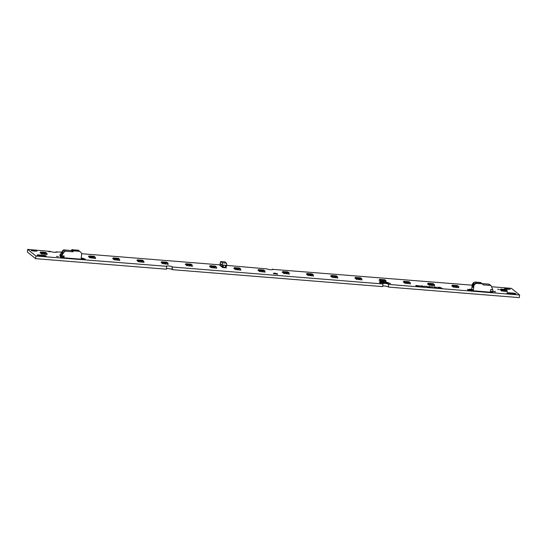 <?xml version="1.0" encoding="UTF-8"?>
<svg xmlns="http://www.w3.org/2000/svg" width="547" height="547" viewBox="0 0 547 547"><rect width="100%" height="100%" fill="white"/><g stroke="black" fill="none" stroke-linecap="round" stroke-linejoin="round"><path stroke-width="0.82" d="M501.517 290.949L507.404 291.619L501.544 290.942M500.608 289.855L500.108 289.821L500.608 289.855M497.558 289.172L499.199 289.589L497.558 289.172M452.164 285.951L451.665 285.917L452.164 285.951M453.073 287.045L458.967 287.722L453.073 287.045M469.565 289.582L467.398 289.452L468.136 290.054L472.902 290.505L468.136 290.054L467.405 289.472L469.565 289.582M490.413 291.913L492.717 292.05L490.413 291.913M494.878 291.879L493.531 291.572L494.878 291.879M428.855 285.096L434.708 285.773L428.848 285.096M427.945 284.002L427.446 283.968L427.945 284.002M404.63 283.148L410.523 283.818L404.63 283.141M403.727 282.047L403.228 282.013L403.727 282.047M380.445 281.192L386.305 281.862L380.445 281.192M379.037 280.057L379.543 280.31L379.037 280.057M381.081 283.455L379.857 283.189L381.081 283.455M386.791 282.778L386.1 283.161L389.061 283.408L386.791 282.778L386.1 283.161L389.061 283.408L386.791 282.778M380.815 282.519L383.679 282.669L380.315 282.006L383.679 282.669L380.835 282.519L379.673 282.266L379.29 281.958L379.974 281.869L379.276 281.931L379.673 282.266L380.815 282.519M384.028 282.908L384.343 282.567L380.835 282.197L384.691 282.655L380.11 282.614L384.404 283.052L385.813 282.484L384.404 283.052L380.11 282.614L384.028 282.908M386.1 282.471L387.167 282.56L386.1 282.471M387.556 282.628L390.565 283.544L387.392 282.471L379.974 281.869L387.392 282.471L390.565 283.544L387.556 282.628M384.999 282.382L380.315 282.006L384.999 282.382M362.046 279.914L356.186 279.243L362.046 279.914M354.818 278.108L355.324 278.361L354.818 278.108M332.002 277.288L337.861 277.965L332.002 277.288M330.6 276.16L331.106 276.406L330.6 276.16M313.609 276.016L307.749 275.339L313.609 276.016M306.382 274.204L306.881 274.457L306.382 274.204M283.558 273.384L289.418 274.061L283.558 273.384M282.156 272.256L282.662 272.509L282.156 272.256M259.34 271.435L265.199 272.112L259.34 271.435M257.938 270.307L258.444 270.553L257.938 270.307M240.947 270.163L235.087 269.486L240.947 270.163M233.719 268.351L234.219 268.604L233.719 268.351M221.665 266.799L222.574 267.531L226.383 267.839L225.624 267.223L226.383 267.839L222.574 267.531L221.665 266.799L222.328 266.854L221.665 266.799M219.928 265.404L220.933 266.143L219.928 265.404L220.66 265.466L219.928 265.404M209.494 266.403L210 266.649L209.494 266.403M210.896 267.531L216.756 268.208L210.896 267.531M192.503 266.259L186.643 265.582L192.503 266.259M185.276 264.454L185.782 264.7L185.276 264.454M162.459 263.627L168.319 264.304L162.459 263.627M161.057 262.498L161.556 262.751L161.057 262.498M138.241 261.678L144.093 262.355L138.241 261.678M136.832 260.55L137.338 260.796L136.832 260.55M119.841 260.406L113.981 259.729L119.841 260.406M112.614 258.594L113.12 258.847L112.614 258.594M89.797 257.774L95.657 258.451L89.797 257.774M88.395 256.646L88.894 256.899L88.395 256.646M81.079 258.943L85.291 259.23L83.322 258.464L85.291 259.23L81.079 258.943M61.182 257.336L63.568 257.528L61.182 257.336M60.232 256.605L60.71 257.234L60.232 256.605M49.927 251.88L48.704 251.613L49.927 251.88M41.353 253.87L47.213 254.546L41.353 253.87M39.952 252.741L40.457 252.994L39.952 252.741M56.485 256.406L58.44 256.536L56.485 256.406M494.365 291.462L495.712 291.763L494.365 291.462M274.861 273.144L273.356 273.274L273.821 273.691L277.685 274.081L274.861 273.144M172.606 267.032L382.975 283.975L382.654 286.607L172.278 269.664L172.271 266.765A3.043 0.492 7 0 0 168.633 265.965A3.043 0.492 7 0 0 166.309 266.157A3.043 0.492 7 0 0 166.391 266.293L35.931 256.023L27.671 249.377L50.666 251.47A3.043 0.492 7 0 0 53.934 252.235A3.043 0.492 7 0 0 56.628 252.078A3.043 0.492 7 0 0 56.546 251.941L61.606 252.112M172.278 269.664L171.949 269.397A3.043 0.492 7 0 0 168.305 268.598A3.043 0.492 7 0 0 166.473 268.591M388.527 284.187L388.534 287.086L388.527 284.187A3.043 0.492 7 0 0 384.883 283.387A3.043 0.492 7 0 0 382.565 283.578A3.043 0.492 7 0 0 382.647 283.715L382.975 283.975M388.206 286.819A3.043 0.492 7 0 0 384.562 286.019A3.043 0.492 7 0 0 382.729 286.013M418.626 285.616L420.479 286.307L419.392 286.375L418.626 285.602L419.693 286.3M419.693 286.32L420.452 286.334M424.171 286.307L426.065 286.416L424.171 286.307M424.069 286.238L425.798 286.361M431.091 286.86L432.985 286.977L431.091 286.86M430.824 286.806L432.718 286.915M439.692 287.818L438.393 287.373L438.448 287.913L438.01 287.866L437.935 287.189L439.467 287.647L439.829 287.312L441.88 288.18L440.027 287.503L439.692 287.818M438.393 287.387L438.277 287.934M437.935 287.202L440.082 287.38L441.716 288.207M472.17 285.185L272.803 269.363A3.043 0.492 7 0 1 272.885 269.5A3.043 0.492 7 0 1 270.191 269.657A3.043 0.492 7 0 1 266.922 268.892L226.738 265.418M220.222 264.892L81.565 253.719M388.855 284.454L519.65 294.99L511.397 288.344L491.623 286.751M508.621 292.754A2.243 0.362 7 0 0 506.919 292.898A2.243 0.362 7 0 0 506.973 292.994A2.721 0.438 7 0 0 509.859 293.753L514.187 294.101A2.721 0.438 7 0 0 515.842 293.896A2.721 0.438 7 0 0 515.63 293.691A2.243 0.362 7 0 0 512.949 293.103L508.621 292.754L508.525 293.554M506.125 288.488L504.621 288.618L507.028 289.219L510.262 289.233L506.125 288.488L506.05 289.103M38.919 254.916A2.243 0.362 7 0 0 37.21 255.059A2.243 0.362 7 0 0 37.271 255.155A2.721 0.438 7 0 0 40.157 255.914L44.478 256.263A2.721 0.438 7 0 0 46.133 256.058A2.721 0.438 7 0 0 45.921 255.852A2.243 0.362 7 0 0 43.24 255.264L38.919 254.916L38.816 255.709M32.786 250.355L31.282 250.485L33.688 251.087L36.922 251.1L32.786 250.355L32.711 250.97M433.86 287.052L436.451 287.264L437.121 287.804L434.947 286.99L434.291 287.086L434.961 287.626L434.53 287.592L433.819 286.99M433.86 287.072L436.451 287.278L436.957 287.825M434.947 287.011L434.291 287.107L434.947 287.011L434.291 287.107L434.961 287.647M428.759 286.854L427.61 287.031L426.681 286.286L427.87 286.936L430.031 287.1L429.272 286.498L429.71 286.532L430.639 287.278L428.759 286.854M426.681 286.286L427.111 286.32M429.272 286.498L429.71 286.532M420.834 285.965L422.79 285.972L421.272 285.999L423.72 286.724L421.799 286.566L422.92 286.396L420.8 285.91M421.764 285.944L423.549 286.744M421.799 286.566L423.234 286.642M417.498 286.259L415.768 285.513L417.552 285.657L418.188 286.17L417.498 286.259M415.898 285.753L416.465 285.425L418.058 285.944M388.534 287.086L519.329 297.623L519.65 294.99M27.671 249.377L27.35 252.01L35.603 258.656L166.397 269.192L166.719 266.56M35.603 258.656L35.931 256.023M56.143 252.276L56.218 251.682M272.399 269.698L272.474 269.097M515.582 294.047L515.63 293.691M45.873 256.208L45.921 255.852M427.111 286.341L427.87 286.949L428.616 286.737M428.841 286.799L430.031 287.1M429.703 286.546L430.633 287.298M420.828 285.985L421.655 285.842M421.655 285.862L422.516 285.931M416.568 285.507L416.205 285.623L416.684 286.013L417.751 286.095L416.568 285.507L416.205 285.602L416.691 285.992L417.751 286.102M417.395 286.177L417.751 286.081L417.395 286.177M506.228 290.095L506.228 290.095A2.332 0.376 7 0 0 506.16 289.992A2.332 0.376 7 0 0 503.664 289.404A2.332 0.376 7 0 0 501.599 289.527A2.332 0.376 7 0 0 501.661 289.63A2.332 0.376 7 0 0 504.163 290.218A2.332 0.376 7 0 0 506.228 290.095A2.332 0.376 7 0 0 506.16 289.992A2.332 0.376 7 0 0 503.664 289.404A2.332 0.376 7 0 0 501.599 289.527L501.599 289.527M507.131 290.519L505.886 289.52L500.696 289.103L500.587 290.019L501.825 291.011L501.934 290.101L507.131 290.519L507.014 291.428M504.936 291.264L503.944 290.826L503.903 291.182L504.984 290.915L503.903 291.182M504.683 291.243L504.163 291.202M500.696 289.103L501.934 290.101M226.472 263.148L222.239 262.751L226.472 263.162M226.369 263.08L224.879 261.876L220.742 261.548L220.058 263.469L221.911 264.967L226.759 265.357L226.26 266.738L225.685 266.69M222.239 262.751L220.742 261.548M222.431 262.902L221.925 266.389L220.81 266.047L220.058 263.469M222.068 266.396L222.752 267.039L222.861 265.302L222.691 266.772L222.239 266.41M222.861 265.302L225.501 265.254M221.925 266.389L222.779 266.457M221.364 266.492L222.061 266.553M226.759 265.357L226.567 263.237M225.637 265.309L223.285 265.404L223.073 267.155L225.405 267.339L225.624 265.589M225.617 267.292L225.822 265.61L225.337 267.524L222.991 267.333L225.337 267.524M61.114 255.34L62.084 254.225L62.891 251.935L61.155 253.48L60.382 255.599A2.017 0.499 -85.4 0 0 60.573 255.791A2.017 0.499 -85.4 0 0 60.614 255.784L61.114 255.34L61.558 255.695L64.396 251.777A1.347 1.285 -51.2 0 1 65.599 251.21L72.867 251.798L71.26 250.505L63.992 249.917L65.599 251.21M63.404 257.363L60.854 257.158L60.108 256.269A3.938 0.978 94.6 0 1 59.91 255.217L62.789 250.485A1.347 1.285 -51.2 0 1 63.992 249.917M72.867 251.798L73.23 251.292A0.896 0.855 -51.2 0 1 74.036 250.916L78.871 251.305A3.227 3.084 -51.2 0 1 81.599 254.717L81.045 259.189L63.917 257.815L63.459 256.96L60.649 256.7L60.854 257.158M73.23 251.292L72.683 251.647L72.088 251.176L72.17 250.478L73.031 251.169M73.045 251.148A0.896 0.855 -51.2 0 1 73.852 250.765L78.768 251.223A3.227 3.084 -51.2 0 1 80.45 251.914M63.917 257.815L64.143 255.982L61.51 255.77L61.107 256.181L60.614 255.784M64.115 255.982L63.972 256.167A3.938 0.978 94.6 0 1 63.459 256.96M61.558 255.695A1.347 1.285 -51.2 0 0 61.51 255.77L63.972 256.167M79.424 251.135A3.227 3.084 128.8 0 0 77.448 250.164L72.614 249.774A0.896 0.855 128.8 0 0 71.807 250.15L71.445 250.649M60.129 256.481L60.628 256.878M60.69 256.734A3.938 0.978 -85.4 0 0 61.107 256.181M72.17 250.478L74.31 250.649A1.791 1.709 -51.2 0 1 74.85 250.779L74.939 250.854M73.298 250.861L74.31 250.649M75.103 250.991L74.488 250.786M77.448 250.164L72.614 249.774M77.257 250.013A3.227 3.084 -51.2 0 1 78.987 250.731M71.807 250.15L71.26 250.505M71.623 250A0.896 0.855 -51.2 0 1 72.423 249.623M81.202 257.91L83.322 258.437L83 258.943L81.093 258.793M81.161 258.266L83.322 258.437M490.481 291.36L492.69 291.537A3.938 0.978 -85.4 0 0 493.086 290.97L491.377 286.177A1.347 1.285 128.8 0 0 490.338 285.431L483.069 284.843L482.837 284.296A0.896 0.855 128.8 0 0 482.139 283.797L481.955 283.647A0.896 0.855 -51.2 0 1 482.495 283.907M491.015 285.698L489.408 284.406A1.347 1.285 128.8 0 0 488.724 284.132L481.586 283.558M481.073 282.758A0.896 0.855 128.8 0 0 480.526 282.498L475.699 282.108A3.227 3.084 128.8 0 0 472.191 285.014L471.658 289.363M469.996 289.589L469.497 289.192L472.266 289.418L472.758 289.814L469.962 289.855L469.463 289.452L470.188 290.136L472.745 290.341M473.34 287.688L473.538 286.095A3.227 3.084 -51.2 0 1 474.864 283.825L474.946 283.893A3.227 3.084 -51.2 0 1 477.121 283.257L477.305 283.408A3.227 3.084 128.8 0 0 473.805 286.313L473.251 290.785L472.758 289.814M473.497 287.004L473.162 287.633L472.444 286.854M475.733 283.455L475.801 282.19A3.227 3.084 128.8 0 0 473.627 282.826L473.709 282.895A3.227 3.084 128.8 0 0 472.382 285.165L472.177 286.833M480.984 282.676L481.169 282.826A0.896 0.855 128.8 0 1 481.408 283.148L481.613 283.62M475.883 282.259L480.526 282.498M481.169 282.826A0.896 0.855 128.8 0 0 480.717 282.649M473.517 284.419L473.709 282.895M477.121 283.257L481.955 283.647M490.433 291.77L492.334 291.92L492.642 291.53M481.551 283.613L478.892 283.517M475.569 283.524A3.043 2.913 128.8 0 0 472.895 285.288L472.423 287.031M473.428 286.949L472.608 286.286M478.632 283.312A1.791 1.709 -51.2 0 1 479.193 283.264M473.251 290.785L490.379 292.166L490.7 289.582L492.909 289.76M477.305 283.408L482.139 283.797M475.637 283.496L475.699 282.108M457.784 286.19L457.784 286.19A2.332 0.376 7 0 0 457.723 286.088A2.332 0.376 7 0 0 455.227 285.507A2.332 0.376 7 0 0 453.162 285.623A2.332 0.376 7 0 0 453.224 285.725A2.332 0.376 7 0 0 455.719 286.313A2.332 0.376 7 0 0 457.784 286.19A2.332 0.376 7 0 0 457.723 286.088A2.332 0.376 7 0 0 455.227 285.507A2.332 0.376 7 0 0 453.162 285.623L453.162 285.623M458.687 286.614L457.449 285.623L452.26 285.199L452.143 286.115L453.381 287.113L453.497 286.197L458.687 286.614L458.571 287.531M456.499 287.36L456.54 287.011L455.46 287.278M456.239 287.339L455.719 287.298M452.26 285.199L453.497 286.197M433.566 284.242L433.566 284.242A2.332 0.376 7 0 0 433.498 284.139A2.332 0.376 7 0 0 431.002 283.551A2.332 0.376 7 0 0 428.937 283.674A2.332 0.376 7 0 0 429.005 283.777A2.332 0.376 7 0 0 431.501 284.365A2.332 0.376 7 0 0 433.566 284.242A2.332 0.376 7 0 0 433.498 284.139A2.332 0.376 7 0 0 431.002 283.551A2.332 0.376 7 0 0 428.937 283.674L428.937 283.674M434.468 284.666L433.224 283.667L428.034 283.25L427.925 284.16L429.163 285.158L429.272 284.249L434.468 284.666L434.352 285.575M432.28 285.411L431.282 284.973L431.241 285.329L432.321 285.062L431.241 285.329M432.021 285.39L431.501 285.349M428.034 283.25L429.272 284.249M409.341 282.293L409.341 282.293A2.332 0.376 7 0 0 409.279 282.19A2.332 0.376 7 0 0 406.783 281.602A2.332 0.376 7 0 0 404.718 281.726A2.332 0.376 7 0 0 404.78 281.828A2.332 0.376 7 0 0 407.276 282.409A2.332 0.376 7 0 0 409.341 282.293A2.332 0.376 7 0 0 409.279 282.19A2.332 0.376 7 0 0 406.783 281.602A2.332 0.376 7 0 0 404.718 281.726L404.718 281.726M410.243 282.71L409.006 281.719L403.816 281.302L403.707 282.211L404.944 283.209L405.053 282.293L410.243 282.71L410.134 283.626M408.055 283.462L408.103 283.107L407.016 283.373M407.283 283.367L407.795 283.435M403.816 281.302L405.053 282.293M385.122 280.337L385.122 280.337A2.332 0.376 7 0 0 385.061 280.235A2.332 0.376 7 0 0 382.565 279.647A2.332 0.376 7 0 0 380.5 279.77A2.332 0.376 7 0 0 380.562 279.873A2.332 0.376 7 0 0 383.057 280.461A2.332 0.376 7 0 0 385.122 280.337A2.332 0.376 7 0 0 385.061 280.235A2.332 0.376 7 0 0 382.565 279.647A2.332 0.376 7 0 0 380.5 279.77L380.5 279.77M386.025 280.761L384.787 279.763L379.597 279.346L379.481 280.262L380.719 281.254L380.835 280.344L386.025 280.761L385.915 281.678M383.837 281.507L383.878 281.158L382.797 281.425M383.064 281.418L383.577 281.486M379.597 279.346L380.835 280.344M360.904 278.389L360.904 278.389A2.332 0.376 7 0 0 360.835 278.286A2.332 0.376 7 0 0 358.34 277.698A2.332 0.376 7 0 0 356.275 277.821A2.332 0.376 7 0 0 356.343 277.924A2.332 0.376 7 0 0 358.839 278.512A2.332 0.376 7 0 0 360.904 278.389A2.332 0.376 7 0 0 360.835 278.286A2.332 0.376 7 0 0 358.34 277.698A2.332 0.376 7 0 0 356.275 277.821L356.275 277.821M361.806 278.813L360.562 277.814L355.372 277.397L355.263 278.307L356.5 279.305L356.617 278.396L361.806 278.813L361.69 279.722M359.618 279.558L359.659 279.202L358.579 279.476M359.358 279.538L358.839 279.496M355.372 277.397L356.617 278.396M336.678 276.44L336.678 276.433A2.332 0.376 7 0 0 336.617 276.331A2.332 0.376 7 0 0 334.121 275.75A2.332 0.376 7 0 0 332.056 275.866A2.332 0.376 7 0 0 332.118 275.968A2.332 0.376 7 0 0 334.614 276.556A2.332 0.376 7 0 0 336.678 276.433A2.332 0.376 7 0 0 336.617 276.331A2.332 0.376 7 0 0 334.121 275.75A2.332 0.376 7 0 0 332.056 275.866L332.056 275.866M337.581 276.857L336.343 275.866L331.154 275.449L331.044 276.358L332.282 277.356L332.391 276.44L337.581 276.857L337.472 277.773M335.393 277.602L335.441 277.254L334.354 277.52M335.14 277.555L334.614 277.541M331.154 275.449L332.391 276.44M312.46 274.485L312.46 274.485A2.332 0.376 7 0 0 312.399 274.382A2.332 0.376 7 0 0 309.903 273.794A2.332 0.376 7 0 0 307.838 273.917A2.332 0.376 7 0 0 307.899 274.02A2.332 0.376 7 0 0 310.395 274.608A2.332 0.376 7 0 0 312.46 274.485A2.332 0.376 7 0 0 312.399 274.382A2.332 0.376 7 0 0 309.903 273.794A2.332 0.376 7 0 0 307.838 273.917L307.838 273.917M313.363 274.909L312.125 273.91L306.935 273.493L306.819 274.409L308.057 275.401L308.173 274.491L313.363 274.909L313.253 275.825M311.175 275.654L310.176 275.216L310.135 275.572L311.216 275.305L310.135 275.572M310.915 275.606L310.395 275.592M306.935 273.493L308.173 274.491M288.242 272.536L288.242 272.536A2.332 0.376 7 0 0 288.173 272.433A2.332 0.376 7 0 0 285.678 271.845A2.332 0.376 7 0 0 283.613 271.968A2.332 0.376 7 0 0 283.681 272.071A2.332 0.376 7 0 0 286.177 272.659A2.332 0.376 7 0 0 288.242 272.536A2.332 0.376 7 0 0 288.173 272.433A2.332 0.376 7 0 0 285.678 271.845A2.332 0.376 7 0 0 283.613 271.968L283.613 271.968M289.144 272.96L287.9 271.962L282.71 271.544L282.601 272.454L283.838 273.452L283.955 272.543L289.144 272.96L289.028 273.869M286.956 273.705L286.997 273.35L285.917 273.616M286.696 273.685L286.177 273.644M282.71 271.544L283.955 272.543M264.016 270.58L264.016 270.58A2.332 0.376 7 0 0 263.955 270.478A2.332 0.376 7 0 0 261.459 269.897A2.332 0.376 7 0 0 259.394 270.013A2.332 0.376 7 0 0 259.456 270.115A2.332 0.376 7 0 0 261.951 270.703A2.332 0.376 7 0 0 264.016 270.58A2.332 0.376 7 0 0 263.955 270.478A2.332 0.376 7 0 0 261.459 269.897A2.332 0.376 7 0 0 259.394 270.013L259.394 270.013M264.919 271.004L263.681 270.013L258.492 269.589L258.382 270.505L259.62 271.503L259.729 270.587L264.919 271.004L264.81 271.921M262.731 271.75L262.779 271.401L261.692 271.668M262.471 271.729L261.951 271.688M258.492 269.589L259.729 270.587M239.798 268.632L239.798 268.632A2.332 0.376 7 0 0 239.736 268.529A2.332 0.376 7 0 0 237.241 267.941A2.332 0.376 7 0 0 235.176 268.064A2.332 0.376 7 0 0 235.237 268.167A2.332 0.376 7 0 0 237.733 268.755A2.332 0.376 7 0 0 239.798 268.632A2.332 0.376 7 0 0 239.736 268.529A2.332 0.376 7 0 0 237.241 267.941A2.332 0.376 7 0 0 235.176 268.064L235.176 268.064M240.701 269.056L239.463 268.057L234.273 267.64L234.157 268.556L235.401 269.548L235.511 268.639L240.701 269.056L240.591 269.965M238.513 269.801L237.514 269.363L237.473 269.719L238.554 269.452L237.473 269.719M238.253 269.78L237.733 269.739M234.273 267.64L235.511 268.639M215.58 266.683L215.58 266.683A2.332 0.376 7 0 0 215.511 266.58A2.332 0.376 7 0 0 213.015 265.992A2.332 0.376 7 0 0 210.951 266.115A2.332 0.376 7 0 0 211.019 266.218A2.332 0.376 7 0 0 213.515 266.799A2.332 0.376 7 0 0 215.58 266.683A2.332 0.376 7 0 0 215.511 266.58A2.332 0.376 7 0 0 213.015 265.992A2.332 0.376 7 0 0 210.951 266.115L210.951 266.115M216.482 267.107L215.244 266.109L210.048 265.692L209.939 266.601L211.176 267.599L211.292 266.683L216.482 267.107L216.366 268.016M214.294 267.852L214.335 267.497L213.255 267.763M214.034 267.825L213.515 267.784M210.048 265.692L211.292 266.683M191.354 264.727L191.354 264.727A2.332 0.376 7 0 0 191.293 264.625A2.332 0.376 7 0 0 188.797 264.037A2.332 0.376 7 0 0 186.732 264.16A2.332 0.376 7 0 0 186.794 264.263A2.332 0.376 7 0 0 189.289 264.851A2.332 0.376 7 0 0 191.354 264.727A2.332 0.376 7 0 0 191.293 264.625A2.332 0.376 7 0 0 188.797 264.044A2.332 0.376 7 0 0 186.732 264.16L186.732 264.16M192.257 265.151L191.019 264.153L185.83 263.736L185.72 264.652L186.958 265.651L187.067 264.734L192.257 265.151L192.147 266.068M190.069 265.897L190.117 265.548L189.03 265.815M189.809 265.876L189.289 265.835M185.83 263.736L187.067 264.734M167.136 262.779L167.136 262.779A2.332 0.376 7 0 0 167.074 262.676A2.332 0.376 7 0 0 164.579 262.088A2.332 0.376 7 0 0 162.514 262.211A2.332 0.376 7 0 0 162.575 262.314A2.332 0.376 7 0 0 165.071 262.902A2.332 0.376 7 0 0 167.136 262.779A2.332 0.376 7 0 0 167.074 262.676A2.332 0.376 7 0 0 164.579 262.088A2.332 0.376 7 0 0 162.514 262.211L162.514 262.211M168.038 263.203L166.801 262.204L161.611 261.787L161.495 262.697L162.739 263.695L162.849 262.786L168.038 263.203L167.929 264.112M165.85 263.948L164.852 263.51L164.811 263.866L165.891 263.592L164.811 263.866M165.591 263.928L165.071 263.886M161.611 261.787L162.849 262.786M142.917 260.83L142.917 260.83A2.332 0.376 7 0 0 142.856 260.728A2.332 0.376 7 0 0 140.353 260.14A2.332 0.376 7 0 0 138.288 260.263A2.332 0.376 7 0 0 138.357 260.365A2.332 0.376 7 0 0 140.852 260.946A2.332 0.376 7 0 0 142.917 260.83A2.332 0.376 7 0 0 142.856 260.728A2.332 0.376 7 0 0 140.353 260.14A2.332 0.376 7 0 0 138.288 260.263L138.288 260.263M143.82 261.247L142.582 260.256L137.386 259.839L137.276 260.748L138.514 261.746L138.63 260.83L143.82 261.247L143.704 262.163M141.632 261.992L141.673 261.644L140.593 261.91M141.372 261.972L140.852 261.931M137.386 259.839L138.63 260.83M118.692 258.875L118.692 258.875A2.332 0.376 7 0 0 118.631 258.772A2.332 0.376 7 0 0 116.135 258.184A2.332 0.376 7 0 0 114.07 258.307A2.332 0.376 7 0 0 114.132 258.41A2.332 0.376 7 0 0 116.627 258.998A2.332 0.376 7 0 0 118.692 258.875A2.332 0.376 7 0 0 118.631 258.772A2.332 0.376 7 0 0 116.135 258.184A2.332 0.376 7 0 0 114.07 258.307L114.07 258.307M119.595 259.299L118.357 258.3L113.167 257.883L113.058 258.799L114.296 259.791L114.405 258.881L119.595 259.299L119.485 260.215M117.407 260.044L117.455 259.695L116.374 259.962M117.147 260.023L116.627 259.982M113.167 257.883L114.405 258.881M94.474 256.926L94.474 256.926A2.332 0.376 7 0 0 94.412 256.823A2.332 0.376 7 0 0 91.917 256.235A2.332 0.376 7 0 0 89.852 256.358A2.332 0.376 7 0 0 89.913 256.461A2.332 0.376 7 0 0 92.409 257.049A2.332 0.376 7 0 0 94.474 256.926A2.332 0.376 7 0 0 94.412 256.823A2.332 0.376 7 0 0 91.917 256.235A2.332 0.376 7 0 0 89.852 256.358L89.852 256.358M95.376 257.35L94.139 256.352L88.949 255.934L88.833 256.844L90.077 257.842L90.187 256.933L95.376 257.35L95.267 258.259M93.188 258.095L93.229 257.74L92.149 258.006M92.928 258.075L92.409 258.034M88.949 255.934L90.187 256.933M46.03 253.022L46.03 253.022A2.332 0.376 7 0 0 45.969 252.919A2.332 0.376 7 0 0 43.473 252.331A2.332 0.376 7 0 0 41.408 252.454A2.332 0.376 7 0 0 41.469 252.557A2.332 0.376 7 0 0 43.965 253.145A2.332 0.376 7 0 0 46.03 253.022A2.332 0.376 7 0 0 45.969 252.919A2.332 0.376 7 0 0 43.473 252.331A2.332 0.376 7 0 0 41.408 252.454L41.408 252.454M46.933 253.446L45.695 252.447L40.505 252.03L40.396 252.946L41.634 253.938L41.743 253.029L46.933 253.446L46.823 254.355M44.745 254.191L43.753 253.753L43.712 254.109L44.792 253.842L43.712 254.109M44.485 254.17L43.972 254.129M40.505 252.03L41.743 253.029M171.949 269.397L172.271 266.765M512.84 293.992L512.949 293.103M507.773 289.281L507.855 288.631M277.144 274.232L277.213 273.664M43.131 256.153L43.24 255.264M34.434 251.148L34.516 250.499M64.396 251.777L62.789 250.485M60.033 254.471L60.396 254.758M60.382 255.599L59.91 255.217M490.338 285.431L488.724 284.132M222.15 266.71L222.998 267.333"/></g></svg>
